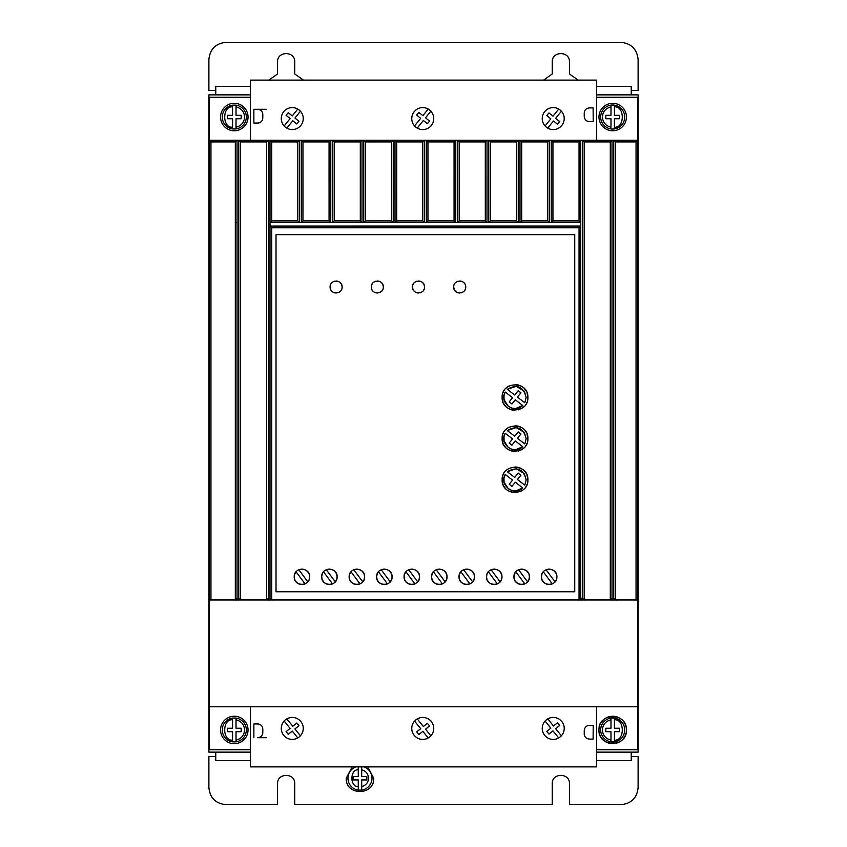 <?xml version="1.0" encoding="UTF-8"?>
<svg xmlns="http://www.w3.org/2000/svg" width="847" height="847" viewBox="0 0 847 847"><rect width="100%" height="100%" fill="white"/><g stroke="black" fill="none" stroke-linecap="round" stroke-linejoin="round"><path stroke-width="1.27" d="M614.414 105.144L614.414 106.881C624.906 105.737 624.906 128.331 614.414 127.188L614.414 118.749L619.57 118.749L619.57 115.319L614.414 115.319L614.414 105.144A12.017 12.017 0 0 0 610.983 105.144A12.017 12.017 0 0 1 624.715 117.034A12.017 12.017 0 0 1 614.414 128.935L614.414 127.188L614.414 128.935A12.017 12.017 0 0 1 600.682 117.034A12.017 12.017 0 0 1 610.983 105.144L610.983 115.319L605.838 115.319L605.838 118.749L610.983 118.749L610.983 127.188C605.69 125.864 602.831 122.476 602.397 117.034C602.831 111.592 605.69 108.204 610.983 106.881L610.983 105.144L614.414 105.144A12.017 12.017 0 0 1 614.414 128.935L610.983 128.935A12.017 12.017 0 0 1 600.682 117.034M614.414 718.065A12.017 12.017 0 0 0 610.983 718.065L610.983 719.812L610.983 718.065A12.017 12.017 0 0 1 624.715 729.966A12.017 12.017 0 0 1 614.414 741.856L614.414 740.119L614.414 741.856A12.017 12.017 0 0 1 600.682 729.966A12.017 12.017 0 0 1 610.983 718.065L614.414 718.065L614.414 719.812L614.414 718.065A12.017 12.017 0 0 1 614.414 741.856L610.983 741.856L610.983 740.119L610.983 741.856A12.017 12.017 0 0 1 600.682 729.966M236.017 718.065A12.017 12.017 0 0 1 236.017 741.856L236.017 740.119L236.017 741.856L232.586 741.856L232.586 731.681L227.43 731.681L227.43 728.251L232.586 728.251L232.586 719.812C222.094 718.669 222.094 741.263 232.586 740.119L232.586 741.856A12.017 12.017 0 0 1 232.586 718.065L236.017 718.065L236.017 728.251L241.162 728.251L241.162 731.681L236.017 731.681L236.017 740.119C241.31 738.796 244.169 735.408 244.603 729.966C244.169 724.524 241.31 721.136 236.017 719.812L236.017 718.065M236.017 105.144A12.017 12.017 0 0 1 236.017 128.935L236.017 127.188L236.017 128.935L232.586 128.935A12.017 12.017 0 0 1 232.586 105.144L232.586 106.881L232.586 105.144L236.017 105.144L236.017 106.881L236.017 105.144M363.977 766.874A12.017 12.017 0 0 1 361.69 790.103L361.69 786.619L361.69 790.103L358.26 790.103L358.26 779.928L353.104 779.928L353.104 776.498L358.26 776.498L358.26 766.313M361.69 766.313L361.69 776.498L366.846 776.498L366.846 779.928L361.69 779.928L361.69 786.619C365.946 785.423 368.233 782.617 368.561 778.213C368.233 773.798 365.946 771.003 361.69 769.796L361.69 766.874M220.559 729.966A13.732 13.732 0 0 1 234.301 716.234A13.732 13.732 0 0 1 248.033 729.966A13.732 13.732 0 0 1 234.301 743.698A13.732 13.732 0 0 1 220.559 729.966M220.559 117.034A13.732 13.732 0 0 1 234.301 103.302A13.732 13.732 0 0 1 248.033 117.034A13.732 13.732 0 0 1 234.301 130.766A13.732 13.732 0 0 1 220.559 117.034M598.967 117.034A13.732 13.732 0 0 1 612.699 103.302A13.732 13.732 0 0 1 626.441 117.034A13.732 13.732 0 0 1 612.699 130.766A13.732 13.732 0 0 1 598.967 117.034M598.967 729.966C598.12 712.242 627.288 712.242 626.441 729.966A13.732 13.732 0 0 0 612.699 716.234A13.732 13.732 0 0 0 598.967 729.966A13.732 13.732 0 0 0 612.699 743.698A13.732 13.732 0 0 0 626.441 729.966C627.288 747.679 598.12 747.679 598.967 729.966M281.278 728.42A10.99 10.99 0 0 0 292.257 739.41A10.99 10.99 0 0 0 303.247 728.42A10.99 10.99 0 0 0 292.257 717.43A10.99 10.99 0 0 0 281.278 728.42M294.904 739.082L297.773 737.928L292.257 731.088L288.245 734.317L286.095 731.649L290.098 728.409L284.137 721.019M542.239 728.42A10.99 10.99 0 0 0 553.229 739.41A10.99 10.99 0 0 0 564.218 728.42A10.99 10.99 0 0 0 553.229 717.43A10.99 10.99 0 0 0 542.239 728.42M555.844 739.092L558.702 737.949L552.975 730.834L548.962 734.063L546.802 731.395L550.815 728.166L545.076 721.051M411.758 728.42A10.99 10.99 0 0 0 422.748 739.41A10.99 10.99 0 0 0 433.738 728.42A10.99 10.99 0 0 0 422.748 717.43A10.99 10.99 0 0 0 411.758 728.42M303.247 118.58A10.99 10.99 0 0 1 292.257 129.57A10.99 10.99 0 0 1 281.278 118.58A10.99 10.99 0 0 1 292.257 107.59A10.99 10.99 0 0 1 303.247 118.58M433.738 118.58A10.99 10.99 0 0 1 422.748 129.57A10.99 10.99 0 0 1 411.758 118.58A10.99 10.99 0 0 1 422.748 107.59A10.99 10.99 0 0 1 433.738 118.58M564.218 118.58A10.99 10.99 0 0 1 553.229 129.57A10.99 10.99 0 0 1 542.239 118.58A10.99 10.99 0 0 1 553.229 107.59A10.99 10.99 0 0 1 564.218 118.58M367.736 766.874L373.707 778.213C374.554 795.926 345.396 795.926 346.243 778.213L352.214 766.874M332.395 583.943L333.326 583.477M335.116 582.027L336.503 579.888M336.608 579.634L337.138 576.818C337.572 586.78 321.246 586.78 321.68 576.818L322.146 579.454M322.315 579.877L323.882 582.217M324.157 582.482L326.413 583.943M326.73 584.07L329.176 584.536M329.864 584.536L331.982 584.102M359.869 583.943L360.801 583.477M362.58 582.027L363.977 579.888M364.072 579.634L364.602 576.818C365.046 586.78 348.72 586.78 349.155 576.818L349.62 579.454M349.79 579.877L351.346 582.217M351.621 582.482L353.877 583.943M354.205 584.07L356.651 584.536M357.328 584.536L359.446 584.102M304.931 583.943L305.862 583.477M307.641 582.027L309.028 579.888M309.134 579.634L309.663 576.818C310.097 586.78 293.782 586.78 294.216 576.818L294.671 579.454M294.841 579.877L296.408 582.217M296.683 582.482L298.938 583.943M299.266 584.07L301.712 584.536M302.39 584.536L304.507 584.102M387.344 583.943L388.265 583.477M390.054 582.027L391.441 579.888M391.547 579.634L392.076 576.818C392.51 586.78 376.184 586.78 376.629 576.818L377.084 579.454M377.254 579.877L378.821 582.217M379.096 582.482L381.351 583.943M381.679 584.07L384.115 584.536M384.803 584.536L386.92 584.102M414.808 583.943L415.739 583.477M417.529 582.027L418.916 579.888M419.021 579.634L419.551 576.818C419.985 586.78 403.659 586.78 404.093 576.818L404.559 579.454M404.728 579.877L406.285 582.217M406.56 582.482L408.826 583.943M409.143 584.07L411.589 584.536M412.277 584.536L414.395 584.102M442.282 583.943L443.214 583.477M444.993 582.027L446.38 579.888M446.485 579.634L447.015 576.818C447.449 586.78 431.134 586.78 431.568 576.818L432.023 579.454M432.192 579.877L433.759 582.217M434.035 582.482L436.29 583.943M436.618 584.07L439.064 584.536M439.741 584.536L441.859 584.102M469.746 583.943L470.678 583.477M472.467 582.027L473.854 579.888M473.96 579.634L474.489 576.818C474.923 586.78 458.598 586.78 459.032 576.818L459.498 579.454M459.667 579.877L461.234 582.217M461.509 582.482L463.764 583.943M464.082 584.07L466.528 584.536M467.216 584.536L469.333 584.102M497.221 583.943L498.152 583.477M499.931 582.027L501.329 579.888M501.424 579.634L501.953 576.818C502.398 586.78 486.072 586.78 486.506 576.818L486.972 579.454M487.141 579.877L488.698 582.217M488.973 582.482L491.228 583.943M491.556 584.07L494.002 584.536M494.68 584.536L496.797 584.102M524.695 583.943L525.616 583.477M527.406 582.027L528.793 579.888M528.899 579.634L529.428 576.818C529.862 586.78 513.536 586.78 513.97 576.818L514.436 579.454M514.605 579.877L516.172 582.217M516.448 582.482L518.703 583.943M519.02 584.07L521.466 584.536M522.154 584.536L524.272 584.102M552.159 583.943L553.091 583.477M554.88 582.027L556.267 579.888M556.373 579.634L556.903 576.818C557.337 586.78 541.011 586.78 541.445 576.818L541.911 579.454M542.08 579.877L543.636 582.217M543.912 582.482L546.177 583.943M546.495 584.07L548.941 584.536M549.629 584.536L551.746 584.102M453.717 287.006C453.378 279.256 466.072 279.256 465.734 287.006C466.072 294.756 453.378 294.756 453.717 287.006L454.14 289.219M454.447 289.875L455.474 291.252M456.861 292.289L457.518 292.596M458.142 292.808L459.73 293.02M461.308 292.808L461.943 292.596M462.589 292.289L463.976 291.252M465.014 289.875L465.31 289.219M412.51 287.006C412.171 279.256 424.866 279.256 424.527 287.006C424.866 294.756 412.171 294.756 412.51 287.006L412.934 289.219M413.241 289.875L414.268 291.252M415.655 292.289L416.311 292.596M416.946 292.808L418.524 293.02M420.101 292.808L420.737 292.596M421.383 292.289L422.769 291.252M423.807 289.875L424.103 289.219M371.304 287.006C370.965 279.256 383.659 279.256 383.32 287.006C383.659 294.756 370.965 294.756 371.304 287.006L371.727 289.219M372.034 289.875L373.072 291.252M374.448 292.289L375.105 292.596M375.74 292.808L377.317 293.02M378.895 292.808L379.53 292.596M380.176 292.289L381.563 291.252M382.6 289.875L382.908 289.219M330.097 287.006C329.758 279.256 342.463 279.256 342.124 287.006C342.463 294.756 329.758 294.756 330.097 287.006L330.521 289.219M330.828 289.875L331.865 291.252M333.252 292.289L333.898 292.596M334.533 292.808L336.111 293.02M337.688 292.808L338.324 292.596M338.969 292.289L340.356 291.252M341.394 289.875L341.701 289.219M502.133 397.402C501.413 380.801 528.613 380.801 527.882 397.402C528.613 414.014 501.413 414.014 502.133 397.402L503.033 402.145M503.563 403.31L504.23 404.453M504.674 405.088L505.903 406.507M507.321 407.735L507.967 408.18M509.111 408.847L510.275 409.376M511.63 409.832L515.008 410.276M518.396 409.832L519.751 409.376M520.916 408.847L522.059 408.18M522.694 407.735L524.113 406.507M525.341 405.088L525.786 404.453M526.453 403.31L526.982 402.145M502.133 438.608C501.413 422.007 528.613 421.997 527.882 438.608C528.613 455.22 501.413 455.22 502.133 438.608L503.033 443.352M503.563 444.516L504.23 445.66M504.674 446.295L505.903 447.714M507.321 448.942L507.967 449.386M509.111 450.053L510.275 450.583M511.63 451.038L515.008 451.483M518.396 451.038L519.751 450.583M520.916 450.053L522.059 449.386M522.694 448.942L524.113 447.714M525.341 446.295L525.786 445.66M526.453 444.516L526.982 443.352M502.133 479.815C501.413 463.203 528.613 463.203 527.882 479.815C528.613 496.416 501.413 496.427 502.133 479.815L503.033 484.558M503.573 485.723L504.23 486.856M504.674 487.501L505.903 488.92M507.321 490.148L507.967 490.593M509.111 491.26L510.275 491.789M511.63 492.234L515.008 492.689M520.916 491.26L522.059 490.593M522.694 490.148L524.113 488.92M525.341 487.501L525.786 486.856M526.453 485.723L526.982 484.558M524.325 391.261L526.167 397.402L524.801 402.759L517.453 397.116L520.894 392.828L518.216 390.679L514.722 395.02L507.311 389.324L516.299 386.317L524.282 391.198M507.311 389.324C517.083 383.871 523.372 386.56 526.167 397.402L524.801 402.759M524.325 432.468L526.167 438.608L524.801 443.955L517.453 438.312L520.894 434.035L518.216 431.885L514.722 436.226L507.311 430.53L516.299 427.523L524.282 432.404M507.311 430.53C517.083 425.078 523.372 427.767 526.167 438.608L524.801 443.955M524.325 473.674L526.167 479.815L524.801 485.162L517.453 479.518L520.894 475.241L518.216 473.092L514.722 477.433L507.311 471.737L516.299 468.73L524.282 473.611M507.311 471.737C517.083 466.284 523.372 468.973 526.167 479.815L524.801 485.162M250.437 97.267L209.23 97.267L209.23 749.733L250.437 749.733M596.563 97.267L637.77 97.267L637.77 140.21L613.726 140.21L615.441 141.925L615.441 599.983L637.77 599.983L637.77 706.79L209.23 706.79M250.437 752.136L208.891 752.136L208.891 94.864L250.437 94.864M596.563 94.864L638.109 94.864L638.109 752.136L596.563 752.136M596.563 749.733L637.77 749.733L637.77 706.79M266.233 737.695L257.647 737.695A5.146 5.146 0 0 0 262.803 732.539L262.803 729.108A5.146 5.146 0 0 0 257.647 723.952L253.867 723.952L253.867 737.695M612.01 598.278L610.295 599.983L610.295 141.925L584.197 141.925L584.197 599.983L615.43 599.983L613.726 598.278L612.01 598.278L612.01 140.21L457.486 140.21L459.201 141.925L485.299 141.925L487.014 140.21L486.993 222.602L485.299 220.908L485.299 141.925M584.197 599.983L582.482 598.278L582.482 140.21L584.197 141.925M582.482 598.278L580.756 598.278L579.052 599.983L579.041 227.779L271.718 227.779L271.718 599.983L270.002 598.278L268.287 598.278L266.572 599.983L266.572 141.925L240.474 141.925L240.474 599.983L584.186 599.983M240.474 599.983L238.759 598.278L238.759 140.21L209.23 140.21L210.945 141.925L210.945 599.983L240.463 599.983M210.945 141.925L235.318 141.925L235.318 599.983L237.033 598.278L238.759 598.278M209.23 599.983L210.945 599.983M302.972 141.925L302.972 220.908L301.278 222.602L301.246 140.21L302.972 141.925L329.06 141.925L330.785 140.21L332.5 140.21L334.216 141.925L334.216 220.908L332.522 222.602L330.753 222.602L330.785 140.21L238.759 140.21L240.474 141.925M334.216 141.925L360.314 141.925L362.029 140.21L363.744 140.21L365.459 141.925L365.459 220.908L363.765 222.602L361.997 222.602L362.029 140.21L332.5 140.21L332.5 222.57L330.785 222.57M459.201 141.925L459.201 220.908L457.518 222.602L455.75 222.602L455.771 140.21L363.744 140.21L363.744 222.57L362.029 222.57M427.957 141.925L427.957 220.908L426.263 222.602L426.242 140.21L427.957 141.925L454.056 141.925L455.771 140.21L457.486 140.21L457.486 222.57L455.771 222.57M610.295 141.925L612.01 140.21L613.726 140.21L613.726 598.278M266.233 109.305L253.867 109.305L253.867 123.048L257.647 123.048A5.146 5.146 0 0 0 262.803 117.892L262.803 114.461A5.146 5.146 0 0 0 257.647 109.305L253.867 109.305M637.77 599.983L637.77 140.21L636.055 141.925L615.441 141.925M250.437 140.21L250.437 80.126L596.563 80.126L596.563 140.21M250.437 706.79L250.437 766.874L596.563 766.874L596.563 706.79M589.417 725.35L593.218 725.381L593.101 739.113L589.332 739.082L593.101 739.113M584.218 733.894C584.525 736.996 586.23 738.732 589.332 739.082C586.23 738.732 584.536 737.006 584.239 733.894L584.25 730.453L584.239 733.894M589.448 725.35C586.336 725.646 584.599 727.351 584.25 730.453L584.25 730.453C584.61 727.351 586.346 725.646 589.459 725.35M636.055 599.983L636.055 141.925M574.753 591.757L276.016 591.757L276.016 234.64L574.753 234.64L574.753 591.757M235.318 141.925L237.033 140.21L237.033 598.278M266.572 141.925L268.287 140.21L268.287 598.278M271.718 220.908L297.816 220.908L299.531 222.57L299.531 140.21L297.816 141.925L271.718 141.925L271.718 220.908L270.002 222.623L270.002 226.064L271.718 227.779M270.002 598.278L270.002 140.21L271.718 141.925M365.459 141.925L391.558 141.925L393.273 140.21L393.252 222.602L391.558 220.908L391.558 141.925M396.714 141.925L396.714 220.908L395.02 222.602L394.988 140.21L396.714 141.925L422.801 141.925L424.527 140.21L424.527 222.57L422.801 220.908L422.801 141.925M490.455 141.925L490.455 220.908L488.761 222.602L488.73 140.21L490.455 141.925L516.543 141.925L518.269 140.21L518.269 222.57L516.543 220.908L516.543 141.925M521.699 141.925L521.699 220.908L520.005 222.602L519.984 140.21L521.699 141.925L547.797 141.925L549.512 140.21L549.512 222.57L547.797 220.908L547.797 141.925M552.943 141.925L552.943 220.908L551.228 222.57L551.228 140.21L552.943 141.925L579.041 141.925L580.756 140.21L580.767 226.054L270.002 226.064M593.101 107.887L589.343 107.918C586.23 108.268 584.536 109.994 584.239 113.106C584.525 110.004 586.23 108.268 589.332 107.918L593.101 107.887L593.218 121.619L589.417 121.65M589.448 121.65C586.336 121.354 584.599 119.649 584.25 116.547C584.61 119.649 586.346 121.354 589.459 121.65M584.218 113.106L584.25 116.547L584.218 113.106M631.248 94.864L631.248 86.426L596.563 86.426M250.437 86.426L215.752 86.426L215.752 94.864M215.752 752.136L215.752 760.574L250.437 760.574M596.563 760.574L631.248 760.574L631.248 752.136M289.685 717.737L286.815 718.87L292.776 726.26L296.778 723.031L298.938 725.699L294.925 728.928L300.431 735.768M550.614 717.748L547.755 718.891L553.483 726.006L557.495 722.777L559.655 725.445L555.643 728.674L561.381 735.789M420.101 717.758L417.232 718.912L423.362 726.514L427.375 723.285L429.535 725.953L425.522 729.193L430.869 735.821M579.041 227.779L580.756 226.054L580.756 598.278M297.816 220.908L297.816 141.925M302.972 220.908L329.06 220.908L329.06 141.925M334.216 220.908L360.314 220.908L360.314 141.925M365.459 220.908L391.558 220.908M396.714 220.908L422.801 220.908M427.957 220.908L454.056 220.908L454.056 141.925M459.201 220.908L485.299 220.908M490.455 220.908L516.543 220.908M521.699 220.908L547.797 220.908M552.943 220.908L579.041 220.908L579.041 141.925M284.137 125.981L290.098 118.591L286.095 115.351L288.245 112.683L292.257 115.912L297.773 109.072L295.169 107.982M499.455 571.132L497.231 569.703M631.248 90.544L638.109 90.544L638.109 59.523C637.018 49.147 631.301 43.43 620.946 42.35L226.054 42.35C215.689 43.441 209.961 49.158 208.891 59.523L208.891 90.544L215.752 90.544M268.806 80.126L277.562 73.964L277.562 61.926C277.075 50.852 295.222 50.852 294.735 61.926L294.735 73.964L303.491 80.126M543.509 80.126L552.265 73.964L552.265 61.926C551.778 50.852 569.925 50.852 569.438 61.926L569.438 73.964L578.194 80.126M631.248 756.456L638.109 756.456L638.109 787.477C637.092 797.906 631.375 803.634 620.946 804.65L569.438 804.65L569.438 783.708C569.967 772.633 551.736 772.633 552.265 783.708L552.265 804.65L294.735 804.65L294.735 783.708C295.264 772.633 277.033 772.633 277.562 783.708L277.562 804.65L226.054 804.65C215.625 803.634 209.908 797.906 208.891 787.477L208.891 756.456L215.752 756.456M428.19 737.97L422.854 731.342L418.842 734.582L416.682 731.903L420.694 728.674L414.575 721.083M270.013 226.054L270.013 222.623L580.767 222.623L579.041 220.908M322.209 574.012L321.68 576.818C321.246 566.855 337.572 566.855 337.138 576.818L336.672 574.181M349.684 574.012L349.155 576.818C348.72 566.855 365.046 566.855 364.602 576.818L364.146 574.181M294.745 574.012L294.216 576.818C293.782 566.855 310.097 566.855 309.663 576.818L309.208 574.181M377.159 574.012L376.629 576.818C376.184 566.855 392.51 566.855 392.076 576.818L391.61 574.181M404.622 574.012L404.093 576.818C403.659 566.855 419.985 566.855 419.551 576.818L419.085 574.181M432.097 574.012L431.568 576.818C431.134 566.855 447.449 566.855 447.015 576.818L446.56 574.181M459.561 574.012L459.032 576.818C458.598 566.855 474.923 566.855 474.489 576.818L474.024 574.181M487.036 574.012L486.506 576.818C486.072 566.855 502.398 566.855 501.953 576.818L501.498 574.181M514.5 574.012L513.97 576.818C513.536 566.855 529.862 566.855 529.428 576.818L528.962 574.181M541.974 574.012L541.445 576.818C541.011 566.855 557.337 566.855 556.903 576.818L556.437 574.181M301.278 222.602L299.51 222.602M551.259 222.602L549.491 222.602M520.005 222.602L518.237 222.602M488.761 222.602L486.993 222.602M455.75 222.602L454.056 220.908M426.263 222.602L424.495 222.602M395.02 222.602L393.252 222.602M361.997 222.602L360.314 220.908M330.753 222.602L329.06 220.908M300.431 111.232L294.925 118.072L298.938 121.301L296.778 123.969L292.776 120.74L286.815 128.13M414.575 125.917L420.694 118.326L416.682 115.097L418.842 112.418L422.854 115.658L428.19 109.03M430.869 111.179L425.522 117.807L429.535 121.047L427.375 123.715L423.362 120.486L417.232 128.088M545.076 125.949L550.815 118.834L546.802 115.605L548.962 112.937L552.975 116.166L558.702 109.051M561.381 111.211L555.643 118.326L559.655 121.555L557.495 124.223L553.483 120.994L547.755 128.109M336.503 573.758L334.936 571.429M334.671 571.153L332.405 569.703M332.088 569.576L329.642 569.099M328.954 569.11L326.836 569.533M326.423 569.692L325.492 570.158M323.702 571.609L322.315 573.758M363.977 573.758L362.41 571.429M362.135 571.153L359.88 569.703M359.552 569.576L357.116 569.099M356.428 569.11L354.311 569.533M353.887 569.692L352.966 570.158M351.177 571.609L349.79 573.758M309.039 573.758L307.472 571.429M307.196 571.153L304.941 569.703M304.613 569.576L302.167 569.099M301.49 569.11L299.372 569.533M298.949 569.692L298.017 570.158M296.238 571.609L294.851 573.758M391.441 573.758L389.885 571.429M389.609 571.153L387.344 569.703M387.026 569.576L384.58 569.099M383.903 569.11L381.775 569.533M381.362 569.692L380.43 570.158M378.651 571.609L377.254 573.758M418.916 573.758L417.349 571.429M417.073 571.153L414.818 569.703M414.501 569.576L412.055 569.099M411.367 569.11L409.249 569.533M408.836 569.692L407.905 570.158M406.115 571.609L404.728 573.758M446.39 573.758L444.823 571.429M444.548 571.153L442.293 569.703M441.965 569.576L439.519 569.099M438.841 569.11L436.724 569.533M436.3 569.692L435.369 570.158M433.59 571.609L432.203 573.758M473.854 573.758L472.287 571.429M472.023 571.153L469.757 569.703M469.439 569.576L466.993 569.099M466.305 569.11L464.188 569.533M463.775 569.692L462.843 570.158M461.054 571.609L459.667 573.758M501.329 573.758L499.762 571.429M496.903 569.576L494.468 569.099M493.78 569.11L491.662 569.533M491.239 569.692L490.318 570.158M488.528 571.609L487.141 573.758M528.793 573.758L527.236 571.429M526.961 571.153L524.695 569.703M524.378 569.576L521.932 569.099M521.254 569.11L519.126 569.533M518.713 569.692L517.782 570.158M515.992 571.609L514.605 573.758M556.267 573.758L554.7 571.429M554.425 571.153L552.17 569.703M551.852 569.576L549.407 569.099M548.718 569.11L546.601 569.533M546.188 569.692L545.256 570.158M543.467 571.609L542.08 573.758M465.734 287.006L465.31 284.793M465.014 284.147L463.976 282.76M462.589 281.723L461.943 281.416M461.308 281.204L459.73 281.003M458.142 281.204L457.518 281.416M456.861 281.723L455.474 282.76M454.447 284.147L454.14 284.793M424.527 287.006L424.103 284.793M423.807 284.147L422.769 282.76M421.383 281.723L420.737 281.416M420.101 281.204L418.524 281.003M416.946 281.204L416.311 281.416M415.655 281.723L414.268 282.76M413.241 284.147L412.934 284.793M383.32 287.006L382.908 284.793M382.6 284.147L381.563 282.76M380.176 281.723L379.53 281.416M378.895 281.204L377.317 281.003M375.74 281.204L375.105 281.416M374.448 281.723L373.072 282.76M372.034 284.147L371.727 284.793M342.124 287.006L341.701 284.793M341.394 284.147L340.356 282.76M338.969 281.723L338.324 281.416M337.688 281.204L336.111 281.003M334.533 281.204L333.898 281.416M333.252 281.723L331.865 282.76M330.828 284.147L330.521 284.793M527.882 397.402L526.982 392.659M526.453 391.494L525.786 390.361M525.341 389.715L524.113 388.297M522.694 387.068L522.059 386.624M520.916 385.957L519.751 385.427M518.396 384.983L515.008 384.527M509.1 385.957L507.967 386.624M507.321 387.068L505.903 388.297M504.674 389.715L504.23 390.361M503.563 391.494L503.033 392.659M527.882 438.608L526.982 433.865M526.453 432.701L525.786 431.568M525.341 430.922L524.113 429.503M522.694 428.275L522.059 427.83M520.916 427.163L519.751 426.634M518.396 426.179L515.008 425.734M509.1 427.163L507.967 427.83M507.321 428.275L505.903 429.503M504.674 430.922L504.23 431.568M503.563 432.701L503.033 433.865M527.882 479.815L526.982 475.072M526.453 473.907L525.786 472.764M525.341 472.128L524.113 470.71M522.694 469.482L522.059 469.037M520.916 468.37L519.751 467.84M518.396 467.385L515.008 466.941M509.1 468.37L507.967 469.037M507.321 469.482L505.903 470.71M504.674 472.128L504.23 472.764M503.563 473.907L503.033 475.072M299.531 222.57L301.246 222.57M394.988 222.57L393.273 222.57M426.242 222.57L424.527 222.57M488.73 222.57L487.014 222.57M519.984 222.57L518.269 222.57M551.228 222.57L549.512 222.57M332.522 583.89L323.543 571.789M326.296 569.745L335.274 581.847M359.996 583.89L351.007 571.789M353.771 569.745L362.749 581.847M305.047 583.89L296.069 571.789M298.832 569.745L307.81 581.847M387.46 583.89L378.482 571.789M381.235 569.745L390.223 581.847M414.935 583.89L405.957 571.789M408.709 569.745L417.687 581.847M442.399 583.89L433.42 571.789M436.184 569.745L445.162 581.847M469.873 583.89L460.895 571.789M463.648 569.745L472.626 581.847M497.348 583.89L488.359 571.789M491.122 569.745L500.101 581.847M524.812 583.89L515.834 571.789M518.586 569.745L527.575 581.847M552.286 583.89L543.308 571.789M546.061 569.745L555.039 581.847M503.986 395.676L505.214 392.055L512.573 397.698L509.227 401.849L511.906 403.998L515.294 399.784L522.715 405.48L515.696 408.54M515.611 408.55L511.747 408.074M511.609 408.032L508.295 406.316M508.221 406.253L504.113 399.795M504.092 399.71L503.965 395.824M503.986 436.883L505.214 433.262L512.573 438.905L509.227 443.055L511.906 445.204L515.294 440.991L522.715 446.687L515.696 449.746M515.611 449.757L511.747 449.281M511.609 449.238L508.316 447.534M508.221 447.46L504.113 441.001M504.092 440.916L503.965 437.031M503.986 478.089L505.214 474.458L512.573 480.111L509.227 484.251L511.906 486.411L515.294 482.197L522.715 487.893L515.696 490.953M515.611 490.953L511.747 490.487M511.609 490.445L508.316 488.74M508.221 488.666L504.113 482.208M504.092 482.123L503.965 478.237M522.715 405.48C514.298 414.479 498.703 402.516 505.214 392.055M522.715 446.687C514.298 455.686 498.703 443.722 505.214 433.262M522.715 487.893C514.298 496.893 498.703 484.918 505.214 474.458M232.586 127.188L232.586 118.749L227.43 118.749L227.43 115.319L232.586 115.319L232.586 106.881C222.094 105.737 222.094 128.331 232.586 127.188M241.162 115.319L241.162 118.749L236.017 118.749L236.017 127.188C241.31 125.864 244.169 122.476 244.603 117.034C244.169 111.592 241.31 108.204 236.017 106.881L236.017 115.319L241.162 115.319M610.983 731.681L610.983 740.119C605.69 738.796 602.831 735.408 602.397 729.966C602.831 724.524 605.69 721.136 610.983 719.812L610.983 728.251L605.838 728.251L605.838 731.681L610.983 731.681M614.414 728.251L614.414 719.812C624.906 718.669 624.906 741.263 614.414 740.119L614.414 731.681L619.57 731.681L619.57 728.251L614.414 728.251M347.958 778.213A12.017 12.017 0 0 1 355.973 766.874A12.017 12.017 0 0 0 358.26 790.103A12.017 12.017 0 0 1 347.958 778.213M358.26 766.874L358.26 769.796C349.822 769.214 349.822 787.202 358.26 786.619L358.26 790.103M232.586 741.856A12.017 12.017 0 0 1 232.586 718.065M232.586 128.935A12.017 12.017 0 0 1 232.586 105.144M235.318 222.57L237.033 222.57M246.318 729.966A12.017 12.017 0 0 1 236.017 741.856M246.318 117.034A12.017 12.017 0 0 1 236.017 128.935M371.992 778.213A12.017 12.017 0 0 1 361.69 790.103"/></g></svg>
